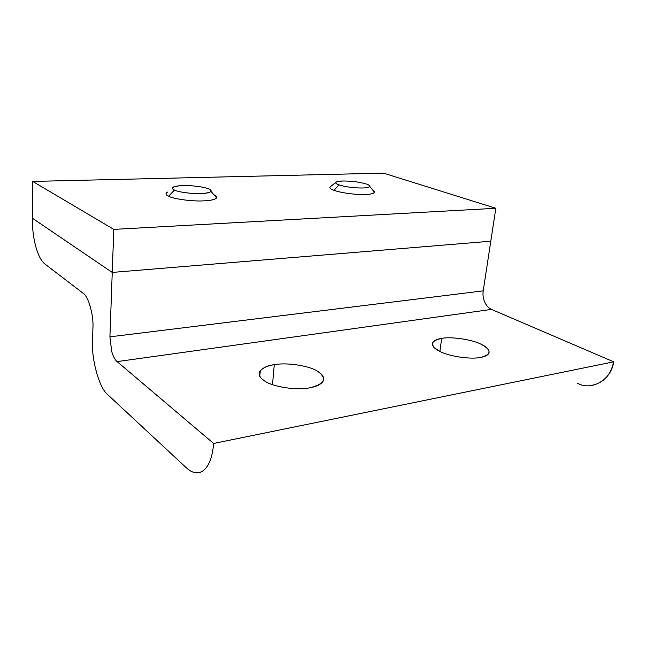 <?xml version="1.0" encoding="UTF-8"?>
<svg xmlns="http://www.w3.org/2000/svg" width="646" height="646" viewBox="0 0 646 646"><rect width="100%" height="100%" fill="white"/><g stroke="black" fill="none" stroke-linecap="round" stroke-linejoin="round"><path stroke-width="0.97" d="M439.845 351.392L441.694 338.391C437.229 339.053 434.257 340.385 432.763 342.388C431.488 345.36 433.732 348.299 439.506 351.222C448.114 356.221 470.999 359.693 480.551 357.408C470.999 359.693 448.114 356.221 439.506 351.222C429.533 345.182 430.26 340.902 441.694 338.391C451.158 336.429 472.258 339.546 481.149 344.261C491.84 350.108 491.638 354.493 480.551 357.408C484.783 356.689 487.544 355.357 488.844 353.41C489.943 350.229 487.375 347.177 481.149 344.261C472.258 339.546 451.158 336.429 441.694 338.391L439.845 351.392M272.507 384.636L274.284 364.699C267.63 365.684 262.954 367.719 260.273 370.78C258.222 374.179 259.482 377.434 264.069 380.542C271.425 386.655 296.926 390.749 309.709 387.802C316.104 386.704 320.473 384.669 322.822 381.697C324.72 378.031 323.105 374.64 317.969 371.531C310.048 365.822 286.735 362.204 274.284 364.699L272.507 384.636M83.076 293.195L44.784 263.923L83.076 293.195C88.276 295.989 93.791 315.119 92.935 327.813L92.539 340.773C91.296 359.467 99.331 388.367 107.825 394.754L186.516 467.946C192.799 473.639 198.645 474.334 204.047 470.03C209.352 465.193 212.542 456.334 213.624 443.455L117.12 361.615C114.94 359.677 113.147 356.334 111.734 351.585L109.917 336.841L112.242 272.426L32.3 218.162C32.252 228.111 33.39 237.526 35.724 246.384C38.146 255.113 41.166 260.96 44.784 263.923C41.166 260.96 38.146 255.113 35.724 246.384C33.39 237.526 32.252 228.111 32.3 218.162L112.242 272.426L490.798 241.2L112.242 272.426L109.917 336.841L483.208 290.87L490.798 241.2L483.208 290.87L109.917 336.841L111.734 351.585C113.147 356.334 114.94 359.677 117.12 361.615L491.485 309.402C488.61 308.094 486.357 305.663 484.718 302.11C483.168 298.5 482.659 294.754 483.208 290.87C482.659 294.754 483.168 298.5 484.718 302.11C486.357 305.663 488.61 308.094 491.485 309.402L117.12 361.615L213.624 443.455L613.7 361.825L491.485 309.402L613.7 361.825L213.624 443.455C212.542 456.334 209.352 465.193 204.047 470.03C201.487 472.242 198.629 473.155 195.488 472.759C192.435 472.291 189.439 470.684 186.516 467.946L107.825 394.754C99.331 388.367 91.296 359.467 92.539 340.773L92.935 327.813C93.791 315.119 88.276 295.989 83.076 293.195M274.284 364.699C286.735 362.204 310.048 365.822 317.969 371.531C327.417 378.629 324.663 384.055 309.709 387.802C296.926 390.749 271.425 386.655 264.069 380.542C254.363 374.777 260.483 366.258 274.284 364.699M588.861 385.751C602.104 384.305 610.381 376.335 613.7 361.825C611.382 380.066 591.211 391.29 577.556 383.223M335.775 182.414L330.72 186.444C328.919 187.623 330.017 188.931 334.014 190.36C330.51 189.125 329.226 187.938 330.171 186.807M334.014 190.36L338.948 184.877C335.88 183.811 335.016 182.834 336.356 181.954L342.663 180.993C351.416 180.969 359.305 181.978 366.314 184.013C368.858 184.861 370.029 185.677 369.827 186.452L368.591 187.267C365.902 188.051 361.324 188.204 354.84 187.736C348.283 187.162 342.986 186.201 338.948 184.877L334.014 190.36C339.303 192.153 346.272 193.42 354.912 194.18C363.456 194.793 369.472 194.559 372.968 193.477L374.559 192.363L372.976 190.392C374.543 191.281 374.971 192.072 374.276 192.774L372.968 193.477C369.472 194.559 363.456 194.793 354.912 194.18C346.272 193.42 339.303 192.153 334.014 190.36M338.948 184.877C342.986 186.201 348.283 187.162 354.84 187.736C361.324 188.204 365.902 188.051 368.591 187.267C370.796 186.403 370.037 185.321 366.314 184.013C359.305 181.978 351.416 180.969 342.663 180.993C335.048 181.437 333.812 182.729 338.948 184.877M167.589 192.072C165.166 193.388 165.505 194.769 168.614 196.222C165.965 194.995 165.328 193.784 166.7 192.581M168.614 196.222L174.436 190.061C172.046 188.979 171.755 187.954 173.564 186.977C175.655 186.145 178.781 185.685 182.955 185.58C191.014 185.184 204.935 187.001 208.795 188.971C210.661 189.754 211.395 190.562 211.008 191.386C209.797 192.645 206.445 193.372 200.946 193.566C192.726 194.034 178.054 192.088 174.436 190.061L168.614 196.222C173.298 198.968 192.669 201.56 203.482 200.874C210.701 200.583 215.078 199.582 216.612 197.87C217.08 196.796 216.176 195.762 213.915 194.753C216.652 195.972 217.379 197.191 216.103 198.427C213.923 199.824 209.716 200.64 203.482 200.874C192.669 201.56 173.298 198.968 168.614 196.222M174.436 190.061C178.054 192.088 192.726 194.034 200.946 193.566C210.693 192.928 213.309 191.394 208.795 188.971C204.935 187.001 191.014 185.184 182.955 185.58C173.193 186.113 170.35 187.606 174.436 190.061M383.506 173.144L495.837 208.27L490.798 241.2L495.837 208.27L113.793 229.387L112.242 272.426L490.798 241.2L112.242 272.426L113.793 229.387L495.837 208.27L383.506 173.144L32.704 181.421L113.793 229.387L32.704 181.421L32.3 218.162L112.242 272.426L32.3 218.162L32.704 181.421L383.506 173.144M432.763 342.388L432.416 344.899M260.273 370.78L259.813 376.117M369.827 186.452L374.559 192.363M211.008 191.386L216.612 197.87"/></g></svg>
